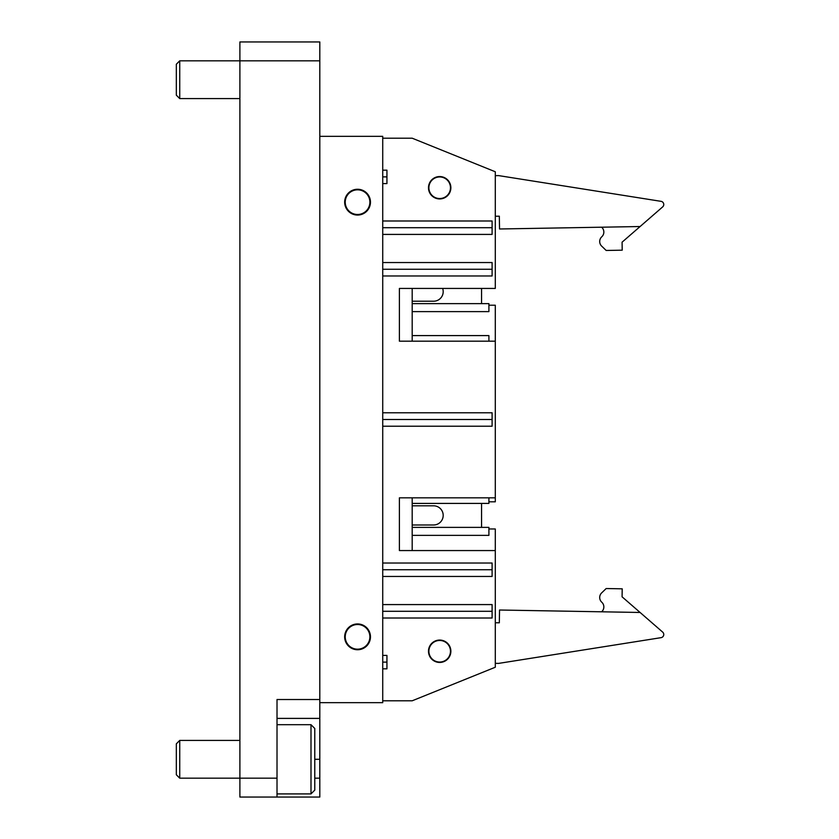 <?xml version="1.0" encoding="UTF-8"?>
<svg xmlns="http://www.w3.org/2000/svg" width="839" height="839" viewBox="0 0 839 839"><rect width="100%" height="100%" fill="white"/><g stroke="black" fill="none" stroke-linecap="round" stroke-linejoin="round"><path stroke-width="1.26" d="M314.772 778.173L319.806 778.173L319.806 797.05L239.891 797.05L239.891 778.173L277.017 778.173L277.017 797.05M179.735 60.828L179.735 98.583L176.337 95.185L176.337 64.225L179.735 60.828L239.891 60.828L239.891 41.95L319.806 41.95L319.806 60.828L239.891 60.828L239.891 778.173L179.735 778.173L179.735 740.418L239.891 740.418M277.017 778.173L277.017 699.516L319.806 699.516L319.806 60.828M319.806 699.516L319.806 718.394L277.017 718.394M319.806 778.173L319.806 718.394M319.806 708.955L319.806 727.833M319.806 438.378L319.806 419.5M319.806 104.875L319.806 123.753M357.561 189.257A12.9 12.9 0 0 0 344.661 202.157A12.9 12.9 0 0 0 357.561 215.057A12.9 12.9 0 0 0 370.46 202.157A12.9 12.9 0 0 0 357.561 189.257M357.561 623.943A12.9 12.9 0 0 0 344.661 636.843A12.9 12.9 0 0 0 357.561 649.743A12.9 12.9 0 0 0 370.46 636.843A12.9 12.9 0 0 0 357.561 623.943M319.806 136.338L382.731 136.338L382.731 702.663L319.806 702.663M439.678 176.557A11.19 11.19 0 0 0 428.488 187.747A11.19 11.19 0 0 0 439.678 198.937A11.19 11.19 0 0 0 450.868 187.747A11.19 11.19 0 0 0 439.678 176.557M439.678 640.063A11.19 11.19 0 0 0 428.488 651.253A11.19 11.19 0 0 0 439.678 662.443A11.19 11.19 0 0 0 450.868 651.253A11.19 11.19 0 0 0 439.678 640.063M412.19 535.376L488.906 535.376L488.906 527.385L412.19 527.385M488.906 503.41L412.19 503.41L488.906 503.41L488.906 497.821M488.906 341.179L488.906 335.59L412.19 335.59M412.19 311.615L488.906 311.615L488.906 303.624L412.19 303.624M382.731 426.212L492.105 426.212L492.105 412.788L382.731 412.788M382.731 576.456L492.105 576.456L492.105 563.032L382.731 563.032M382.731 275.968L492.105 275.968L492.105 262.544L382.731 262.544M382.731 234.417L492.105 234.417L492.105 220.993L382.731 220.993M382.731 618.007L492.105 618.007L492.105 604.583L382.731 604.583M382.731 183.594L386.936 183.594L386.936 170.17L382.731 170.17M382.731 668.83L386.936 668.83L386.936 655.406L382.731 655.406M382.731 138.204L412.19 138.204L495.293 171.764L495.293 288.438L399.395 288.438L399.395 341.179L495.293 341.179L495.293 497.821L399.395 497.821L399.395 550.562L495.293 550.562L495.293 667.236L412.19 700.796L382.731 700.796M382.731 419.5L492.105 419.5M492.105 569.744L382.731 569.744M492.105 269.256L382.731 269.256M382.731 227.705L492.105 227.705M382.731 611.295L492.105 611.295M382.731 176.882L386.936 176.882M382.731 662.118L386.936 662.118M412.19 288.438L412.19 341.179M412.19 497.821L412.19 550.562M488.906 528.979L495.293 528.979L495.293 550.562M495.293 497.821L495.293 501.816L488.906 501.816M488.906 305.218L495.293 305.218L495.293 341.179M481.555 288.438L481.555 303.624M412.19 301.222L433.606 301.222A9.586 9.586 0 0 0 442.646 288.438M412.19 524.983L433.606 524.983A9.586 9.586 0 0 0 443.191 515.398A9.586 9.586 0 0 0 433.606 505.812L412.19 505.812M481.555 503.41L481.555 527.385M439.678 176.956A10.792 10.792 0 0 1 450.47 187.747A10.792 10.792 0 0 1 439.678 198.539A10.792 10.792 0 0 1 428.886 187.747A10.792 10.792 0 0 1 439.678 176.956M495.293 175.666L498.607 175.603L661.069 201.339A3.199 3.199 0 0 1 662.663 206.908L640.094 226.53L499.541 228.984L499.32 216.2L495.293 216.263M640.094 226.53L622.077 242.188L622.213 250.179L606.167 250.462L601.941 246.372A6.397 6.397 0 0 1 601.773 236.787A6.397 6.397 0 0 0 601.605 227.201M439.678 640.461A10.792 10.792 0 0 1 450.47 651.253A10.792 10.792 0 0 1 439.678 662.044A10.792 10.792 0 0 1 428.886 651.253A10.792 10.792 0 0 1 439.678 640.461M495.293 622.737L499.32 622.8L499.541 610.016L640.094 612.47L662.663 632.092A3.199 3.199 0 0 1 661.069 637.661L498.607 663.397L495.293 663.334M601.605 611.799A6.397 6.397 0 0 0 601.773 602.213A6.397 6.397 0 0 1 601.941 592.628L606.167 588.538L622.213 588.821L622.077 596.812L640.094 612.47M310.996 724.686L314.772 728.462L314.772 790.128L310.996 793.904L310.996 724.686L277.017 724.686M179.735 778.173L176.337 774.775L176.337 743.815L179.735 740.418M350.167 646.712A12.333 12.333 0 0 0 367.43 644.237A12.333 12.333 0 0 0 364.955 626.974A12.333 12.333 0 0 0 347.692 629.449A12.333 12.333 0 0 0 350.167 646.712M350.167 212.026A12.333 12.333 0 0 0 367.43 209.551A12.333 12.333 0 0 0 364.955 192.288A12.333 12.333 0 0 0 347.692 194.763A12.333 12.333 0 0 0 350.167 212.026M314.772 759.295L319.806 759.295M310.996 793.904L277.017 793.904M179.735 98.583L239.891 98.583"/></g></svg>
